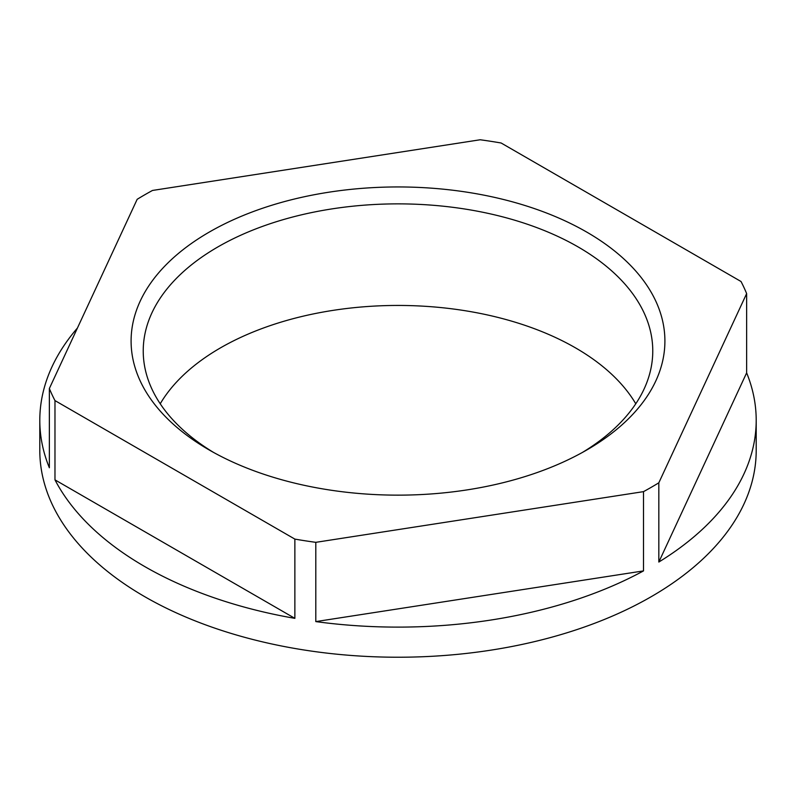 <?xml version="1.0" encoding="UTF-8"?>
<svg xmlns="http://www.w3.org/2000/svg" width="796" height="796" viewBox="0 0 796 796"><rect width="100%" height="100%" fill="white"/><g stroke="black" fill="none" stroke-linecap="round" stroke-linejoin="round"><path stroke-width="1.19" d="M586.732 232.084A266.899 154.096 0 0 0 209.268 232.084A266.899 154.096 0 0 0 209.268 450.009L209.268 450.009A266.899 154.096 0 0 0 586.732 450.009A266.899 154.096 0 0 0 586.732 232.084M582.344 452.486A254.77 147.091 0 0 0 652.71 354.071A254.77 147.091 0 0 0 578.145 246.949A254.77 147.091 0 0 0 298.022 215.666A254.77 147.091 0 0 0 143.29 354.071A254.77 147.091 0 0 0 213.656 452.486M635.775 403.781A251.118 144.981 0 0 0 575.568 347.912A251.118 144.981 0 0 0 160.225 403.781M54.974 400.597L54.974 479.859A358.2 206.801 0 0 0 144.713 566.543A358.2 206.801 0 0 0 294.868 618.353L294.868 539.101A358.2 206.801 0 0 0 315.803 542.335L643.506 491.639A358.2 206.801 0 0 0 658.829 482.794L746.638 293.595A358.2 206.801 0 0 0 741.026 281.505L501.132 143.001A358.2 206.801 0 0 0 480.197 139.768L152.494 190.453A358.2 206.801 0 0 0 137.171 199.308L49.362 388.508A358.2 206.801 0 0 0 54.974 400.597L294.868 539.101M77.411 328.061A358.2 206.801 0 0 0 39.8 420.308L39.8 450.427A358.2 206.801 0 0 0 144.713 596.662A358.2 206.801 0 0 0 535.081 641.486A358.2 206.801 0 0 0 756.2 450.427L756.2 420.308A358.2 206.801 0 0 0 746.638 372.856L746.638 293.595M658.829 482.794L658.829 562.046A358.2 206.801 0 0 0 756.2 420.308M315.803 542.335L315.803 621.596A358.2 206.801 0 0 0 643.506 570.901L643.506 491.639M39.8 420.308A358.2 206.801 0 0 0 49.362 467.769L49.362 388.508M658.829 562.046L746.638 372.856M315.803 621.596L643.506 570.901M54.974 479.859L294.868 618.353"/></g></svg>
